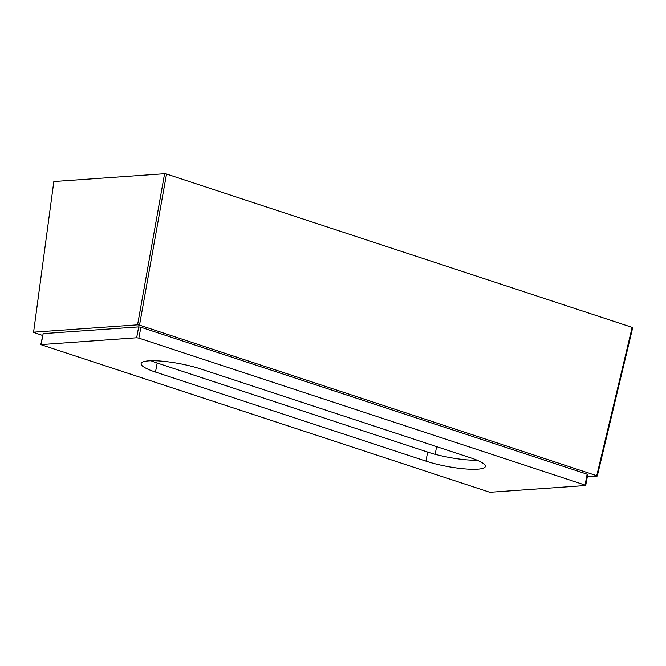 <?xml version="1.0" encoding="UTF-8"?>
<svg xmlns="http://www.w3.org/2000/svg" width="666" height="666" viewBox="0 0 666 666"><rect width="100%" height="100%" fill="white"/><g stroke="black" fill="none" stroke-linecap="round" stroke-linejoin="round"><path stroke-width="1" d="M33.591 332.168L53.821 181.618L33.591 332.168L137.579 324.841L164.585 173.734L54.104 181.518M164.585 173.734L166.525 174.034L139.519 325.141L596.728 475.707L632.159 327.381L166.525 174.034M632.159 327.381L632.7 327.697L597.269 476.032L596.728 475.707M597.269 476.032L587.312 476.814M42.516 335.439L33.3 332.267M489.843 492.274L585.372 485.539L585.089 485.064L138.853 338.112L136.655 337.77L40.801 344.613L489.843 492.274M471.012 457.967A37.529 7.018 10.6 0 1 485.372 466.458A37.529 7.018 10.6 0 1 477.722 469.18A37.529 7.018 10.6 0 1 425.949 461.138L155.486 372.069A37.529 7.018 10.6 0 1 141.125 363.578A37.529 7.018 10.6 0 1 148.776 360.855A37.529 7.018 10.6 0 1 200.549 368.897L471.012 457.967M139.519 325.141L137.579 324.841M40.801 344.613L43.157 333.624L138.686 326.898L140.892 327.239L587.121 474.192L587.737 474.55L585.697 485.422M425.949 461.138L427.647 452.081L157.184 363.012L155.486 372.069M427.647 452.081A37.529 7.018 -169.4 0 0 477.147 460.231M151.049 360.747A37.529 7.018 -169.4 0 0 157.184 363.012M436.596 446.636L435.206 454.312M585.089 485.064L587.121 474.192M140.892 327.239L138.853 338.112M43.157 333.624L41.126 344.497M136.655 337.77L138.686 326.898"/></g></svg>

